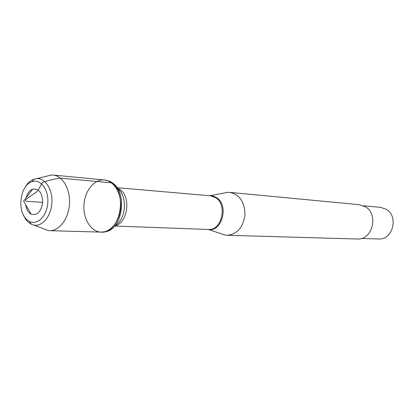 <?xml version="1.0" encoding="UTF-8"?>
<svg xmlns="http://www.w3.org/2000/svg" width="414" height="414" viewBox="0 0 414 414"><rect width="100%" height="100%" fill="white"/><g stroke="black" fill="none" stroke-linecap="round" stroke-linejoin="round"><path stroke-width="0.62" d="M112.629 182.957L109.736 181.218L104.359 179.95L108.075 180.866L111.552 182.859C128.278 193.943 119.615 234.138 101.13 232.125C90.997 231.907 83.002 218.923 83.954 204.873C84.741 190.818 94.278 178.915 104.359 179.95C113.897 180.732 121.592 193.297 120.671 207.15C119.879 221.009 110.693 232.528 101.13 232.125L106.626 231.529C122.927 227.648 127.3 192.686 112.629 182.957M224.284 192.976L227.581 192.339L229.78 192.37C239.634 194.549 244.7 202.042 244.974 214.84C243.121 227.509 237.175 234.319 227.126 235.266L224.937 235.023L221.749 233.988M227.126 235.266L357.246 239.018C372.434 240.389 379.053 214.245 365.308 206.715L359.368 204.692L229.78 192.37M363.518 205.774L380.549 207.367L386.127 209.246C398.992 216.201 392.814 240.255 378.593 238.971L361.494 238.459M45.985 176.374L51.512 174.987L53.039 175.039C62.695 175.821 70.463 189.188 69.485 203.978C68.631 218.778 59.274 231.09 49.592 230.67L48.076 230.536L42.761 228.481M26.17 197.778C27.407 193.234 29.596 190.342 32.732 189.11C38.994 188.411 42.316 192.815 42.699 202.322C41.146 211.709 37.307 215.668 31.179 214.209L29.648 213.189C27.531 211.285 26.227 208.485 25.735 204.79M27.06 219.829C16.591 211.657 20.089 184.815 32.09 181.658C40.432 178.698 48.728 189.514 47.812 202.637C47.103 215.777 37.534 225.49 29.627 221.526L27.06 219.829M23.044 214.281L25.326 218.835L27.862 221.904L31.236 224.259L34.238 225.18C42.601 226.572 51.16 215.973 51.9 202.891C52.78 189.819 45.592 178.248 37.125 178.594L34.031 179.143C30.248 180.473 27.127 183.438 24.669 188.028M42.699 202.322L26.16 201.297C24.659 200.686 25.797 199.191 29.58 196.821L33.808 193.752C38.999 191.346 39.661 185.974 42.906 182.3C48.738 180.318 54.539 178.915 60.315 178.098L111.552 182.859M227.581 192.339L209.851 195.76L213.407 196.143L216.729 197.742C229.48 205.608 221.599 233.103 207.771 229.444L207.761 229.444M114.626 226.028L208.459 229.47C221.656 230.872 227.7 205.096 215.797 197.778L210.54 195.822L117.002 187.666M117.245 188.039L120.174 189.659C131.409 197.131 127.486 223.715 114.916 225.687M115.185 225.361C126.265 219.498 127.745 195.584 117.472 188.401M208.459 229.47L224.937 235.023M209.851 195.76L210.54 195.822M49.592 230.67L101.13 232.125M53.039 175.039L104.359 179.95M32.732 189.11L23.624 201.142L31.179 214.209M29.627 221.526L31.236 224.259M32.09 181.658L34.031 179.143M34.238 225.18L48.076 230.536M37.125 178.594L51.512 174.987"/></g></svg>
